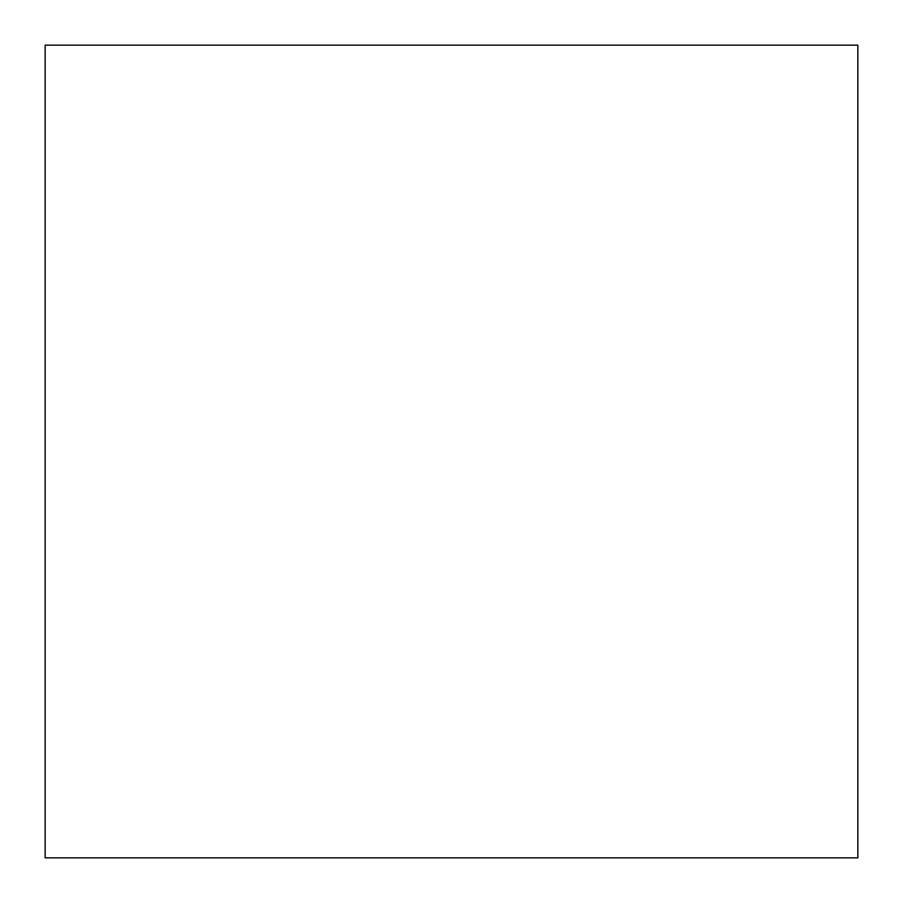 <?xml version="1.0" encoding="UTF-8"?>
<svg xmlns="http://www.w3.org/2000/svg" width="903" height="903" viewBox="0 0 903 903"><rect width="100%" height="100%" fill="white"/><g stroke="black" fill="none" stroke-linecap="round" stroke-linejoin="round"><path stroke-width="1.35" d="M45.15 45.15L45.15 857.85L857.85 857.85L857.85 45.15L857.85 857.85L45.15 857.85L45.15 45.15L857.85 45.15L45.15 45.15"/></g></svg>
